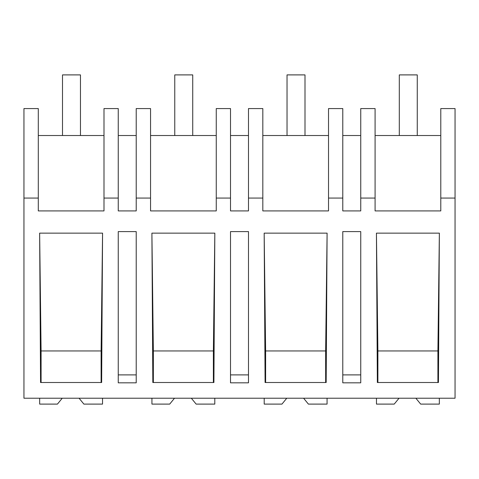 <?xml version="1.0" encoding="UTF-8"?>
<svg xmlns="http://www.w3.org/2000/svg" width="479" height="479" viewBox="0 0 479 479"><rect width="100%" height="100%" fill="white"/><g stroke="black" fill="none" stroke-linecap="round" stroke-linejoin="round"><path stroke-width="0.72" d="M455.05 198.061L455.05 398.223L23.95 398.223L23.95 108.577L38.29 108.577L38.29 210.916L103.991 210.916L103.991 198.061L118.253 198.061L118.253 210.916L136.216 210.916L136.216 198.061L150.556 198.061L150.556 210.916L216.257 210.916L216.257 198.061L230.519 198.061L230.519 210.916L248.481 210.916L248.481 198.061L262.821 198.061L262.821 210.916L328.522 210.916L328.522 198.061L342.784 198.061L342.784 210.916L360.747 210.916L360.747 198.061L375.087 198.061L375.087 210.916L440.788 210.916L440.788 198.061L455.05 198.061L455.05 108.577L440.788 108.577L440.788 198.061M23.95 198.061L38.29 198.061M102.566 233.141L101.644 382.505L40.559 382.505L39.637 233.141L102.566 233.141L101.111 350.951L41.092 350.951L39.637 233.141M360.747 231.597L342.784 231.597L342.784 382.829L360.747 382.829L360.747 231.597M136.216 382.829L118.253 382.829L118.253 231.597L136.216 231.597L136.216 382.829M264.168 233.141L265.091 382.505L326.175 382.505L327.097 233.141L264.168 233.141L265.623 350.951L265.623 382.505M438.441 382.505L377.356 382.505L376.434 233.141L439.363 233.141L438.441 382.505M248.481 382.829L248.481 231.597L230.519 231.597L230.519 382.829L248.481 382.829M214.832 233.141L151.903 233.141L152.825 382.505L213.909 382.505L214.832 233.141L213.377 350.951L153.358 350.951L151.903 233.141M136.216 135.521L118.253 135.521M103.991 198.061L103.991 108.577L118.253 108.577L118.253 198.061M103.991 135.521L38.29 135.521M136.216 374.889L118.253 374.889M41.092 382.505L41.092 350.951M101.111 382.505L101.111 350.951M375.087 198.061L375.087 108.577L360.747 108.577L360.747 198.061M360.747 135.521L342.784 135.521M360.747 374.889L342.784 374.889M437.908 382.505L437.908 350.951L377.889 350.951L376.434 233.141M437.908 350.951L439.363 233.141M377.889 382.505L377.889 350.951M440.788 135.521L375.087 135.521M150.556 198.061L150.556 108.577L136.216 108.577L136.216 198.061M230.519 198.061L230.519 108.577L216.257 108.577L216.257 198.061M248.481 374.889L230.519 374.889M213.377 382.505L213.377 350.951M153.358 382.505L153.358 350.951M248.481 135.521L230.519 135.521M216.257 135.521L150.556 135.521M262.821 198.061L262.821 108.577L248.481 108.577L248.481 198.061M342.784 198.061L342.784 108.577L328.522 108.577L328.522 198.061M325.642 382.505L325.642 350.951L327.097 233.141M325.642 350.951L265.623 350.951M328.522 135.521L262.821 135.521M79.071 398.223L83.873 404.102L102.536 404.102L102.536 398.223M62.234 398.223L57.432 404.102L39.667 404.102L39.667 398.223M191.337 398.223L196.139 404.102L214.802 404.102L214.802 398.223M174.5 398.223L169.698 404.102L151.933 404.102L151.933 398.223M303.602 398.223L308.404 404.102L327.067 404.102L327.067 398.223M286.765 398.223L281.963 404.102L264.198 404.102L264.198 398.223M415.868 398.223L420.67 404.102L439.333 404.102L439.333 398.223M399.031 398.223L394.229 404.102L376.464 404.102L376.464 398.223M62.504 74.898L80.466 74.898L80.466 135.521L62.504 135.521L62.504 74.898M174.769 74.898L192.732 74.898L192.732 135.521L174.769 135.521L174.769 74.898M287.035 74.898L304.997 74.898L304.997 135.521L287.035 135.521L287.035 74.898M399.3 74.898L417.263 74.898L417.263 135.521L399.3 135.521L399.3 74.898"/></g></svg>
